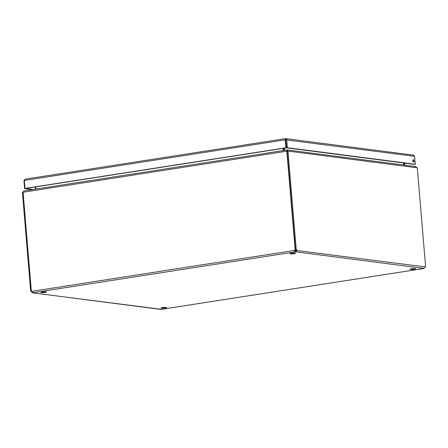 <?xml version="1.0" encoding="UTF-8"?>
<svg xmlns="http://www.w3.org/2000/svg" width="448" height="448" viewBox="0 0 448 448"><rect width="100%" height="100%" fill="white"/><g stroke="black" fill="none" stroke-linecap="round" stroke-linejoin="round"><path stroke-width="0.67" d="M165.262 307.955A2.817 0.347 -4.8 0 1 161.039 308.006A2.817 0.347 -4.8 0 1 163.817 307.423A2.817 0.347 -4.8 0 1 166.65 307.535A2.817 0.347 -4.8 0 1 165.262 307.955M45.186 292.404A2.817 0.347 -4.8 0 1 40.958 292.454A2.817 0.347 -4.8 0 1 43.736 291.872A2.817 0.347 -4.8 0 1 46.57 291.984A2.817 0.347 -4.8 0 1 45.186 292.404M414.238 269.192A2.817 0.347 -4.8 0 1 410.01 269.242A2.817 0.347 -4.8 0 1 412.787 268.66A2.817 0.347 -4.8 0 1 415.621 268.772A2.817 0.347 -4.8 0 1 414.238 269.192M294.157 253.641A2.817 0.347 -4.8 0 1 289.934 253.697A2.817 0.347 -4.8 0 1 292.712 253.114A2.817 0.347 -4.8 0 1 295.546 253.221A2.817 0.347 -4.8 0 1 294.157 253.641M35.454 189.14L35.269 186.939M283.668 150.494L283.483 148.294M283.198 150.567L283.013 148.366M35.857 189.078L35.672 186.872M283.679 148.266L283.864 150.466M403.743 165.026L403.57 162.982M284.682 150.338L284.497 148.137M287.263 151.183L286.966 149.985M287.017 149.99L286.787 151.189L23.1 192.237L23.873 190.943L286.966 149.979M415.514 166.594L416.993 167.782L288.282 151.11L287.022 150.086M415.85 166.594L287.448 149.968L287.358 150.931M23.968 190.96L22.714 192.455M23.1 192.237L31.332 290.903A0.902 0.778 97.4 0 1 32.015 291.306L32.81 292.734L32.396 292.824L161.487 309.327M288.282 151.11L287.151 151.2L295.45 249.99L296.268 249.866A0.902 0.442 -98.8 0 1 296.436 249.754A0.902 0.442 -98.8 0 1 296.951 250.314L295.898 251.832L295.327 251.86L294.532 250.432A0.902 0.778 97.4 0 1 295.131 249.833L295.439 249.872M23.05 192.315L22.4 192.416L30.694 291.211L31.5 290.926M287.151 151.217L286.787 151.189M286.843 151.178L295.131 249.833M424.015 268.391L424.973 266.89A0.902 0.442 -98.8 0 1 425.281 266.442A0.902 0.442 -98.8 0 1 425.6 266.616L417.306 167.821L416.993 167.782M425.6 266.616L425.023 266.706M32.015 291.306L294.532 250.432L295.249 250.919L295.327 251.86L32.81 292.734M295.445 249.956A0.902 0.778 -82.6 0 0 295.008 250.494M295.249 250.919L296.134 250.438A0.902 0.442 81.2 0 0 295.814 249.934M296.134 250.438L424.973 266.89M296.268 249.866L287.969 151.071M295.82 250.891L295.898 251.832L423.926 268.414M32.642 292.634L31.382 291.659A0.902 0.442 81.2 0 0 31.063 291.155M31.382 291.659L32.077 291.547M423.774 268.498L161.258 309.366M414.014 160.955A1.21 0.599 -98.8 0 1 413.594 162.07A1.21 0.599 -98.8 0 1 412.815 160.966A1.21 0.599 -98.8 0 1 413.218 159.678A1.21 0.599 -98.8 0 1 414.014 160.955M413.129 161.801A1.21 0.599 81.2 0 0 413.196 161.084A1.21 0.599 81.2 0 0 412.86 160.076M285.785 139.569L286.384 147.84L25.463 188.462L24.982 188.401L24.315 180.449L25.11 179.161L23.923 180.667L24.595 188.619L32.346 189.622M25.407 188.457L33.163 189.498M24.326 180.606L23.923 180.667M25.413 188.49L24.595 188.619M413.218 155.137L414.63 156.313L415.296 164.27L414.478 164.394L286.58 147.834L287.398 147.706L286.731 139.754L285.583 138.611L285.236 139.826L285.718 139.888L285.51 138.611L25.11 179.161M24.315 180.449L285.236 139.826L285.902 147.778L24.982 188.401M286.384 147.84L285.902 147.778M413.526 155.137L285.583 138.611M414.63 156.313L285.914 139.877L285.662 139.552L286.58 147.834M415.296 164.27L287.398 147.706M404.359 165.11L404.191 163.061M404.572 163.111L404.746 165.161M32.659 292.818L160.681 309.394M161.375 309.361L423.842 268.498"/></g></svg>
